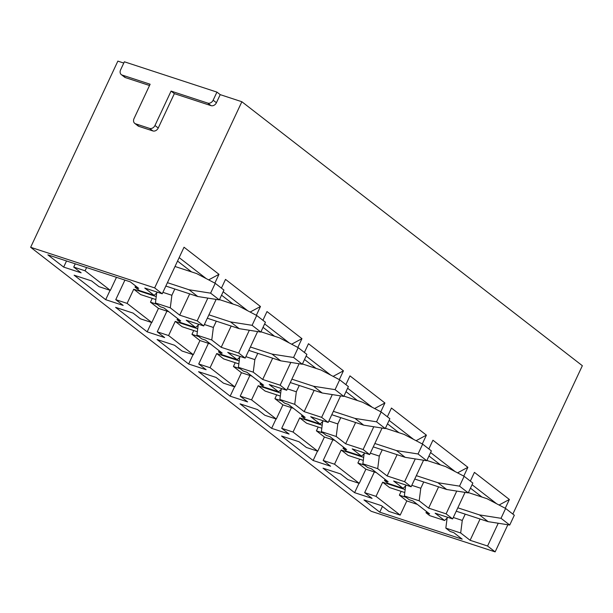 <?xml version="1.0" encoding="UTF-8"?>
<svg xmlns="http://www.w3.org/2000/svg" width="613" height="613" viewBox="0 0 613 613"><rect width="100%" height="100%" fill="white"/><g stroke="black" fill="none" stroke-linecap="round" stroke-linejoin="round"><path stroke-width="0.92" d="M138.875 126.355L135.603 123.818A4.529 3.601 127.8 0 1 134.73 123.359L137.994 125.887A4.529 3.601 -52.2 0 0 138.875 126.355L152.844 130.929A4.529 3.601 -52.2 0 0 158.238 128.025L174.353 93.628L211.025 105.635A4.529 3.601 -52.2 0 0 216.42 102.731L220.213 94.64L241.867 101.735L154.66 287.903L30.65 247.292L117.857 61.124L123.78 63.062M220.213 94.64L216.941 92.103L124.37 61.79L120.585 69.89A4.529 3.601 127.8 0 0 121.297 74.61L124.562 77.146A4.529 3.601 -52.2 0 0 125.443 77.613L149.534 85.498M241.867 101.735L582.35 365.708L512.851 514.069M30.65 247.292L371.133 511.265L495.143 551.876L487.573 546.014L498.239 523.241M189.685 293.865L179.709 315.151L197.179 320.867L203.708 325.932L216.136 299.405M221.423 288.125L225.515 279.39L260.464 306.492L250.15 312.048M231.17 326.032L221.193 347.31L238.664 353.034L249.33 330.261M256.341 315.289L260.464 306.492M238.664 353.034L245.192 358.099L257.621 331.572M262.908 320.293L267 311.557L301.948 338.652L291.635 344.207M272.655 358.191L262.686 379.478L280.149 385.194L290.815 362.429M297.826 347.456L301.948 338.652M280.149 385.194L286.685 390.259L299.106 363.731M304.393 352.452L308.485 343.717L343.433 370.819L333.12 376.374M314.14 390.358L304.171 411.637L321.633 417.361L332.3 394.588M339.311 379.616L343.433 370.819M321.633 417.361L328.17 422.426L340.59 395.898M345.878 384.619L349.969 375.884L384.918 402.979L374.604 408.534M355.624 422.518L345.655 443.804L363.118 449.521L373.784 426.755M380.796 411.783L384.918 402.979M363.118 449.521L369.654 454.585L382.075 428.058M387.362 416.779L391.454 408.043L426.403 435.146L416.089 440.701M397.109 454.685L387.14 475.964L404.603 481.688L415.269 458.915M422.28 443.942L426.403 435.146M404.603 481.688L411.139 486.753L423.56 460.225M428.847 448.946L432.939 440.211L467.888 467.305L457.574 472.861M438.594 486.845L428.625 508.131L446.088 513.847L456.754 491.082M463.765 476.109L467.888 467.305M446.088 513.847L452.624 518.912L465.045 492.385M470.332 481.105L474.424 472.37L509.372 499.472L499.059 505.028M505.25 508.269L509.372 499.472M507.848 524.759L495.143 551.876M154.66 287.903L162.223 293.773L184.03 247.231L218.979 274.325L208.665 279.88M197.179 320.867L207.845 298.102M214.856 283.129L218.979 274.325M86.602 267.544L85.077 270.8L110.34 290.386L98.984 286.662L91.582 280.923L74.119 275.206L105.697 299.688L110.087 290.301M177.624 318.538L177.057 319.741L180.728 320.944L163.962 307.941L160.292 306.738L155.434 302.975L156.713 292.914M105.697 299.688L123.159 305.404L115.757 299.665L124.922 280.095M174.82 288.999L171.878 295.282L170.284 307.841L155.434 302.975M171.878 295.282L162.897 292.34M162.223 293.773L144.76 288.049L154.192 295.366L157.441 292.202M154.192 295.366L139.35 290.501L135.029 287.152L135.596 285.949M170.284 307.841L179.709 315.151M177.548 261.061L191.524 271.896M179.165 257.613L206.229 278.601M198.198 325.074L196.919 335.142L201.777 338.905L205.447 340.108L222.213 353.103L218.55 351.908L219.109 350.697M216.305 321.166L213.362 327.449L211.769 340L196.919 335.142M213.362 327.449L204.382 324.507M203.708 325.932L186.245 320.216L195.685 327.526L198.926 324.369M195.685 327.526L180.835 322.668L177.057 319.741M211.769 340L221.193 347.31M221.546 295.175L233.009 304.056M223.163 291.727L247.713 310.768M239.683 357.241L238.403 367.302L243.261 371.064L246.932 372.267L263.697 385.271L260.035 384.067L260.594 382.864M257.789 353.326L254.847 359.609L253.253 372.168L238.403 367.302M254.847 359.609L245.867 356.666M245.192 358.099L227.729 352.375L237.17 359.693L240.411 356.528M237.17 359.693L222.32 354.827L218.55 351.908M253.253 372.168L262.686 379.478M263.031 327.334L274.494 336.223M264.647 323.894L289.206 342.928M281.168 389.401L279.888 399.469L284.746 403.231L288.416 404.434L305.182 417.43L301.519 416.235L302.079 415.024M299.274 385.493L296.332 391.776L294.738 404.327L279.888 399.469M296.332 391.776L287.351 388.834M286.685 390.259L269.214 384.543L278.654 391.853L281.896 388.696M278.654 391.853L263.805 386.995L260.035 384.067M294.738 404.327L304.171 411.637M304.515 359.502L315.979 368.382M306.132 356.053L330.691 375.095M322.66 421.568L321.381 431.629L326.231 435.391L329.901 436.594L346.667 449.597L343.004 448.394L343.564 447.191M340.759 417.652L337.817 423.935L336.223 436.494L321.381 431.629M337.817 423.935L328.836 420.993M328.17 422.426L310.699 416.702L320.139 424.02L323.38 420.855M320.139 424.02L305.289 419.154L301.519 416.235M336.223 436.494L345.655 443.804M346 391.661L357.463 400.55M347.617 388.221L372.175 407.254M364.145 453.727L362.865 463.796L367.716 467.558L371.386 468.761L388.152 481.757L384.489 480.561L385.048 479.351M382.251 449.819L379.301 456.103L377.708 468.654L362.865 463.796M379.301 456.103L370.321 453.16M369.654 454.585L352.184 448.869L361.624 456.179L364.865 453.022M361.624 456.179L346.774 451.321L343.004 448.394M377.708 468.654L387.14 475.964M387.485 423.828L398.948 432.709M389.102 420.38L413.66 439.421M405.63 485.894L404.35 495.955L409.2 499.718L412.871 500.921L429.636 513.924L425.974 512.721L426.533 511.518M423.736 481.979L420.786 488.262L419.192 500.821L404.35 495.955M420.786 488.262L411.806 485.32M411.139 486.753L393.669 481.029L403.109 488.346L406.35 485.182M403.109 488.346L388.259 483.481L384.489 480.561M419.192 500.821L428.625 508.131M428.97 455.988L440.44 464.876M430.587 452.547L455.145 471.589M447.115 518.054L445.835 528.122L450.141 531.463L453.812 532.666L462.194 539.164L379.754 512.169L382.443 506.43M465.221 514.146L462.271 520.429L460.677 532.981L445.835 528.122M462.271 520.429L453.291 517.487M452.624 518.912L435.153 513.196L444.594 520.506L447.835 517.349M444.594 520.506L429.744 515.648L425.974 512.721M480.079 519.012L470.11 540.291L487.573 546.014M460.677 532.981L470.11 540.291M470.462 488.155L481.925 497.043M472.071 484.707L496.63 503.748M115.757 299.665L127.106 303.381L151.825 322.545L140.469 318.829L133.067 313.09L115.604 307.366L147.181 331.848L151.572 322.461M147.181 331.848L164.644 337.571L157.242 331.825L166.928 311.151M157.242 331.825L168.59 335.549L193.31 354.712L181.954 350.988L174.552 345.249L157.089 339.533L188.666 364.015L193.057 354.628M188.666 364.015L206.129 369.731L198.727 363.992L208.412 343.318M198.727 363.992L210.075 367.708L234.794 386.872L223.446 383.156L216.037 377.416L198.574 371.693L230.151 396.174L234.549 386.788M230.151 396.174L247.614 401.898L240.212 396.151L249.897 375.478M240.212 396.151L251.56 399.875L276.279 419.039L264.931 415.315L257.521 409.576L240.058 403.86L271.636 428.341L276.034 418.955M271.636 428.341L289.098 434.058L281.696 428.318L291.382 407.645M281.696 428.318L293.052 432.035L317.764 451.199L306.416 447.482L299.006 441.743L281.543 436.019L313.12 460.501L317.519 451.114M313.12 460.501L330.583 466.225L323.181 460.478L332.867 439.805M323.181 460.478L334.537 464.202L359.249 483.366L347.9 479.642L340.491 473.903L323.028 468.186L354.605 492.668L359.003 483.282M354.605 492.668L372.068 498.384L364.666 492.645L374.351 471.972M216.42 102.731L213.148 100.203L216.941 92.103M213.148 100.203A4.529 3.601 127.8 0 1 207.761 103.107L211.025 105.635M174.353 93.628L171.081 91.092L207.761 103.107M158.238 128.025L154.966 125.496L171.081 91.092M154.966 125.496A4.529 3.601 127.8 0 1 149.58 128.401L152.844 130.929M135.603 123.818L149.58 128.401M134.73 123.359A4.529 3.601 127.8 0 1 134.009 118.631L150.124 84.226L122.179 75.077A4.529 3.601 127.8 0 1 121.297 74.61M364.666 492.645L376.022 496.361L382.658 482.201L405.162 489.565M359.249 483.366L365.884 469.198L376.39 472.638M334.537 464.202L341.173 450.034L363.678 457.405M317.764 451.199L324.4 437.031L334.905 440.471M293.052 432.035L299.688 417.874L322.193 425.238M276.279 419.039L282.915 404.871L293.42 408.312M251.56 399.875L258.196 385.707L280.7 393.079M234.794 386.872L241.43 372.704L251.935 376.144M210.075 367.708L216.711 353.548L239.216 360.911M193.31 354.712L199.945 340.544L210.443 343.985M168.59 335.549L175.226 321.381L197.731 328.752M151.825 322.545L158.46 308.377L168.958 311.818M401.155 491.35L399.37 495.158L406.204 497.396M382.658 482.201L389.569 487.557L404.779 492.538M359.67 459.191L357.885 462.999L364.72 465.236M341.173 450.034L348.084 455.398L363.294 460.378M318.185 427.023L316.4 430.832L323.235 433.069M299.688 417.874L306.6 423.231L321.81 428.211M276.701 394.864L274.915 398.672L281.75 400.91M258.196 385.707L265.115 391.071L280.325 396.052M235.216 362.697L233.43 366.505L240.265 368.742M216.711 353.548L223.63 358.904L238.84 363.884M193.731 330.537L191.946 334.338L198.781 336.583M175.226 321.381L182.145 326.744L197.355 331.725M152.246 298.37L150.461 302.178L157.296 304.416M127.106 303.381L133.741 289.221L140.661 294.577L155.871 299.558M133.741 289.221L156.246 296.585M110.34 290.386L116.462 277.321M316.4 430.832L324.4 437.031M150.461 302.178L158.46 308.377M274.915 398.672L282.915 404.871M233.43 366.505L241.43 372.704M357.885 462.999L365.884 469.198M399.37 495.158L406.825 500.936L417.33 504.376M191.946 334.338L199.945 340.544M376.022 496.361L400.189 515.104L388.841 511.388L381.432 505.648L363.969 499.924L379.754 512.169M406.825 500.936L400.189 515.104M85.077 270.8L73.729 267.076L75.253 263.828M135.029 287.152L138.699 288.355L130.316 281.857L47.875 254.862L63.668 267.099L81.131 272.823L73.729 267.076M63.668 267.099L66.533 260.969M175.004 266.486L196.627 273.567L215.224 283.321L223.937 290.072L219.331 299.91L197.754 296.508L165.839 286.056M215.224 283.321L210.619 293.16L219.331 299.91M210.619 293.16L189.042 289.757L197.754 296.508M189.042 289.757L167.426 282.677M219.462 299.619L238.112 305.726L256.709 315.488L265.421 322.239L260.816 332.07L239.239 328.675L207.324 318.224M256.709 315.488L252.104 325.319L260.816 332.07M252.104 325.319L230.526 321.917L239.239 328.675M230.526 321.917L208.91 314.837M260.946 331.786L279.597 337.893L298.194 347.648L306.906 354.398L302.301 364.237L280.723 360.835L248.809 350.383M298.194 347.648L293.589 357.486L302.301 364.237M293.589 357.486L272.011 354.084L280.723 360.835M272.011 354.084L250.395 347.004M302.431 363.946L321.082 370.053L339.679 379.815L348.391 386.565L343.786 396.396L322.208 393.002L290.294 382.55M339.679 379.815L335.073 389.646L343.786 396.396M335.073 389.646L313.496 386.244L322.208 393.002M313.496 386.244L291.88 379.163M343.916 396.113L362.567 402.22L381.163 411.974L389.876 418.725L385.271 428.564L363.693 425.161L331.779 414.71M381.163 411.974L376.558 421.813L385.271 428.564M376.558 421.813L354.981 418.411L363.693 425.161M354.981 418.411L333.365 411.331M385.401 428.272L404.051 434.379L422.648 444.141L431.36 450.892L426.755 460.723L405.178 457.329L373.263 446.877M422.648 444.141L418.043 453.972L426.755 460.723M418.043 453.972L396.465 450.57L405.178 457.329M396.465 450.57L374.849 443.49M426.886 460.44L445.536 466.547L464.133 476.301L472.845 483.052L468.24 492.89L446.662 489.488L414.748 479.037M464.133 476.301L459.528 486.14L468.24 492.89M459.528 486.14L437.95 482.738L446.662 489.488M437.95 482.738L416.334 475.657M468.37 492.599L487.021 498.706L505.618 508.468L514.33 515.219L509.725 525.05L488.147 521.655L456.233 511.204M505.618 508.468L501.013 518.299L509.725 525.05M501.013 518.299L479.443 514.897L488.147 521.655M479.443 514.897L457.819 507.817M125.443 77.613L122.179 75.077"/></g></svg>
